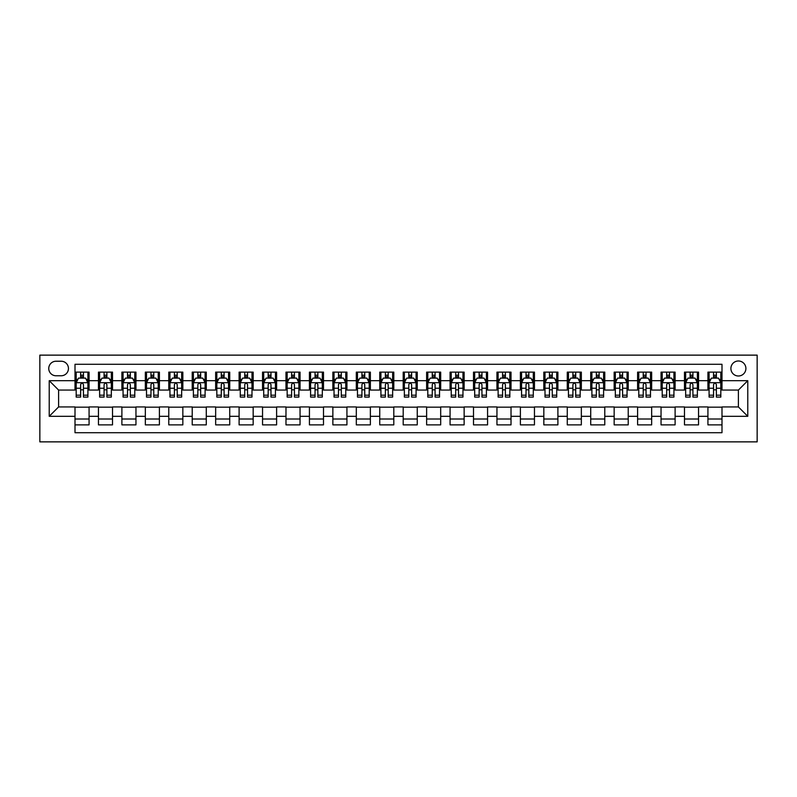 <?xml version="1.0" encoding="UTF-8"?>
<svg xmlns="http://www.w3.org/2000/svg" width="797" height="797" viewBox="0 0 797 797"><rect width="100%" height="100%" fill="white"/><g stroke="black" fill="none" stroke-linecap="round" stroke-linejoin="round"><path stroke-width="1.2" d="M738.401 360.991A7.502 7.502 0 0 0 730.899 368.493A7.502 7.502 0 0 0 738.401 375.995A7.502 7.502 0 0 0 745.902 368.493A7.502 7.502 0 0 0 738.401 360.991M39.85 441.867L757.15 441.867L757.15 355.133L39.85 355.133L39.85 441.867M721.992 372.129L707.925 372.129L707.925 380.687L698.551 380.687L698.551 390.062L707.925 390.062L707.925 380.687M698.551 380.687L698.551 372.129L684.484 372.129L684.484 380.687L675.109 380.687L675.109 390.062L684.484 390.062L684.484 380.687M675.109 380.687L675.109 372.129L661.042 372.129L661.042 380.687L651.667 380.687L651.667 390.062L661.042 390.062L661.042 380.687M651.667 380.687L651.667 372.129L637.6 372.129L637.6 380.687L628.225 380.687L628.225 390.062L637.6 390.062L637.6 380.687M628.225 380.687L628.225 372.129L614.158 372.129L614.158 380.687L604.784 380.687L604.784 390.062L614.158 390.062L614.158 380.687M604.784 380.687L604.784 372.129L590.716 372.129L590.716 380.687L581.342 380.687L581.342 390.062L590.716 390.062L590.716 380.687M581.342 380.687L581.342 372.129L567.275 372.129L567.275 380.687L557.9 380.687L557.9 390.062L567.275 390.062L567.275 380.687M557.9 380.687L557.9 372.129L543.833 372.129L543.833 380.687L534.458 380.687L534.458 390.062L543.833 390.062L543.833 380.687M534.458 380.687L534.458 372.129L520.391 372.129L520.391 380.687L511.016 380.687L511.016 390.062L520.391 390.062L520.391 380.687M511.016 380.687L511.016 372.129L496.949 372.129L496.949 380.687L487.575 380.687L487.575 390.062L496.949 390.062L496.949 380.687M487.575 380.687L487.575 372.129L473.508 372.129L473.508 380.687L464.133 380.687L464.133 390.062L473.508 390.062L473.508 380.687M464.133 380.687L464.133 372.129L450.066 372.129L450.066 380.687L440.691 380.687L440.691 390.062L450.066 390.062L450.066 380.687M440.691 380.687L440.691 372.129L426.634 372.129L426.634 380.687L417.249 380.687L417.249 390.062L426.634 390.062L426.634 380.687M417.249 380.687L417.249 372.129L403.192 372.129L403.192 380.687L393.808 380.687L393.808 390.062L403.192 390.062L403.192 380.687M393.808 380.687L393.808 372.129L379.751 372.129L379.751 380.687L370.366 380.687L370.366 390.062L379.751 390.062L379.751 380.687M370.366 380.687L370.366 372.129L356.309 372.129L356.309 380.687L346.934 380.687L346.934 390.062L356.309 390.062L356.309 380.687M346.934 380.687L346.934 372.129L332.867 372.129L332.867 380.687L323.492 380.687L323.492 390.062L332.867 390.062L332.867 380.687M323.492 380.687L323.492 372.129L309.425 372.129L309.425 380.687L300.051 380.687L300.051 390.062L309.425 390.062L309.425 380.687M300.051 380.687L300.051 372.129L285.984 372.129L285.984 380.687L276.609 380.687L276.609 390.062L285.984 390.062L285.984 380.687M276.609 380.687L276.609 372.129L262.542 372.129L262.542 380.687L253.167 380.687L253.167 390.062L262.542 390.062L262.542 380.687M253.167 380.687L253.167 372.129L239.1 372.129L239.1 380.687L229.725 380.687L229.725 390.062L239.1 390.062L239.1 380.687M229.725 380.687L229.725 372.129L215.658 372.129L215.658 380.687L206.284 380.687L206.284 390.062L215.658 390.062L215.658 380.687M206.284 380.687L206.284 372.129L192.216 372.129L192.216 380.687L182.842 380.687L182.842 390.062L192.216 390.062L192.216 380.687M182.842 380.687L182.842 372.129L168.775 372.129L168.775 380.687L159.4 380.687L159.4 390.062L168.775 390.062L168.775 380.687M159.4 380.687L159.4 372.129L145.333 372.129L145.333 380.687L135.958 380.687L135.958 390.062L145.333 390.062L145.333 380.687M135.958 380.687L135.958 372.129L121.891 372.129L121.891 380.687L112.516 380.687L112.516 390.062L121.891 390.062L121.891 380.687M112.516 380.687L112.516 372.129L98.449 372.129L98.449 390.062L89.075 390.062L89.075 372.129L75.008 372.129M75.008 424.871L89.075 424.871L89.075 406.938L98.449 406.938L98.449 424.871L112.516 424.871L112.516 406.938L121.891 406.938L121.891 416.313L112.516 416.313M121.891 416.313L121.891 424.871L135.958 424.871L135.958 406.938L145.333 406.938L145.333 416.313L135.958 416.313M145.333 416.313L145.333 424.871L159.4 424.871L159.4 406.938L168.775 406.938L168.775 416.313L159.4 416.313M168.775 416.313L168.775 424.871L182.842 424.871L182.842 406.938L192.216 406.938L192.216 416.313L182.842 416.313M192.216 416.313L192.216 424.871L206.284 424.871L206.284 406.938L215.658 406.938L215.658 416.313L206.284 416.313M215.658 416.313L215.658 424.871L229.725 424.871L229.725 406.938L239.1 406.938L239.1 416.313L229.725 416.313M239.1 416.313L239.1 424.871L253.167 424.871L253.167 406.938L262.542 406.938L262.542 416.313L253.167 416.313M262.542 416.313L262.542 424.871L276.609 424.871L276.609 406.938L285.984 406.938L285.984 416.313L276.609 416.313M285.984 416.313L285.984 424.871L300.051 424.871L300.051 406.938L309.425 406.938L309.425 416.313L300.051 416.313M309.425 416.313L309.425 424.871L323.492 424.871L323.492 406.938L332.867 406.938L332.867 416.313L323.492 416.313M332.867 416.313L332.867 424.871L346.934 424.871L346.934 406.938L356.309 406.938L356.309 416.313L346.934 416.313M356.309 416.313L356.309 424.871L370.366 424.871L370.366 406.938L379.751 406.938L379.751 416.313L370.366 416.313M379.751 416.313L379.751 424.871L393.808 424.871L393.808 406.938L403.192 406.938L403.192 416.313L393.808 416.313M403.192 416.313L403.192 424.871L417.249 424.871L417.249 406.938L426.634 406.938L426.634 416.313L417.249 416.313M426.634 416.313L426.634 424.871L440.691 424.871L440.691 406.938L450.066 406.938L450.066 416.313L440.691 416.313M450.066 416.313L450.066 424.871L464.133 424.871L464.133 406.938L473.508 406.938L473.508 416.313L464.133 416.313M473.508 416.313L473.508 424.871L487.575 424.871L487.575 406.938L496.949 406.938L496.949 416.313L487.575 416.313M496.949 416.313L496.949 424.871L511.016 424.871L511.016 406.938L520.391 406.938L520.391 416.313L511.016 416.313M520.391 416.313L520.391 424.871L534.458 424.871L534.458 406.938L543.833 406.938L543.833 416.313L534.458 416.313M543.833 416.313L543.833 424.871L557.9 424.871L557.9 406.938L567.275 406.938L567.275 416.313L557.9 416.313M567.275 416.313L567.275 424.871L581.342 424.871L581.342 406.938L590.716 406.938L590.716 416.313L581.342 416.313M590.716 416.313L590.716 424.871L604.784 424.871L604.784 406.938L614.158 406.938L614.158 416.313L604.784 416.313M614.158 416.313L614.158 424.871L628.225 424.871L628.225 406.938L637.6 406.938L637.6 416.313L628.225 416.313M637.6 416.313L637.6 424.871L651.667 424.871L651.667 406.938L661.042 406.938L661.042 416.313L651.667 416.313M661.042 416.313L661.042 424.871L675.109 424.871L675.109 406.938L684.484 406.938L684.484 416.313L675.109 416.313M684.484 416.313L684.484 424.871L698.551 424.871L698.551 406.938L707.925 406.938L707.925 416.313L698.551 416.313M56.029 375.766L61.18 375.766A7.263 7.263 0 0 0 68.452 368.493A7.263 7.263 0 0 0 61.18 361.23L56.029 361.23A7.263 7.263 0 0 0 48.756 368.493A7.263 7.263 0 0 0 56.029 375.766M721.992 380.687L721.992 364.279L75.008 364.279L75.008 390.062L58.599 390.062L58.599 406.938L75.008 406.938L75.008 432.721L721.992 432.721L721.992 406.938L738.401 406.938L738.401 390.062L721.992 390.062L721.992 380.687L747.775 380.687L747.775 416.313L721.992 416.313M75.008 416.313L49.225 416.313L49.225 380.687L75.008 380.687M707.925 416.313L707.925 424.871L721.992 424.871M75.008 377.987L76.183 377.987M80.636 377.987L83.446 377.987M87.909 377.987L89.075 377.987M75.008 389.823L76.183 389.823M80.636 389.823L83.446 389.823M87.909 389.823L89.075 389.823M75.008 407.177L89.075 407.177M75.008 419.013L89.075 419.013M98.449 389.823L99.625 389.823M104.078 389.823L106.888 389.823M111.341 389.823L112.516 389.823M98.449 377.987L99.625 377.987M104.078 377.987L106.888 377.987M111.341 377.987L112.516 377.987M98.449 407.177L112.516 407.177M98.449 419.013L112.516 419.013M121.891 407.177L135.958 407.177M121.891 419.013L135.958 419.013M121.891 377.987L123.067 377.987M127.52 377.987L130.329 377.987M134.783 377.987L135.958 377.987M121.891 389.823L123.067 389.823M127.52 389.823L130.329 389.823M134.783 389.823L135.958 389.823M145.333 407.177L159.4 407.177M145.333 419.013L159.4 419.013M145.333 377.987L146.509 377.987M150.962 377.987L153.771 377.987M158.224 377.987L159.4 377.987M145.333 389.823L146.509 389.823M150.962 389.823L153.771 389.823M158.224 389.823L159.4 389.823M168.775 407.177L182.842 407.177M168.775 419.013L182.842 419.013M168.775 377.987L169.95 377.987M174.404 377.987L177.213 377.987M181.666 377.987L182.842 377.987M168.775 389.823L169.95 389.823M174.404 389.823L177.213 389.823M181.666 389.823L182.842 389.823M192.216 407.177L206.284 407.177M192.216 419.013L206.284 419.013M192.216 377.987L193.392 377.987M197.845 377.987L200.655 377.987M205.108 377.987L206.284 377.987M192.216 389.823L193.392 389.823M197.845 389.823L200.655 389.823M205.108 389.823L206.284 389.823M215.658 407.177L229.725 407.177M215.658 419.013L229.725 419.013M215.658 377.987L216.834 377.987M221.287 377.987L224.096 377.987M228.55 377.987L229.725 377.987M215.658 389.823L216.834 389.823M221.287 389.823L224.096 389.823M228.55 389.823L229.725 389.823M239.1 407.177L253.167 407.177M239.1 419.013L253.167 419.013M239.1 377.987L240.276 377.987M244.729 377.987L247.538 377.987M251.991 377.987L253.167 377.987M239.1 389.823L240.276 389.823M244.729 389.823L247.538 389.823M251.991 389.823L253.167 389.823M262.542 407.177L276.609 407.177M262.542 419.013L276.609 419.013M262.542 377.987L263.717 377.987M268.171 377.987L270.98 377.987M275.433 377.987L276.609 377.987M262.542 389.823L263.717 389.823M268.171 389.823L270.98 389.823M275.433 389.823L276.609 389.823M285.984 407.177L300.051 407.177M285.984 419.013L300.051 419.013M285.984 377.987L287.159 377.987M291.612 377.987L294.422 377.987M298.875 377.987L300.051 377.987M285.984 389.823L287.159 389.823M291.612 389.823L294.422 389.823M298.875 389.823L300.051 389.823M309.425 407.177L323.492 407.177M309.425 419.013L323.492 419.013M309.425 377.987L310.591 377.987M315.054 377.987L317.864 377.987M322.317 377.987L323.492 377.987M309.425 389.823L310.591 389.823M315.054 389.823L317.864 389.823M322.317 389.823L323.492 389.823M332.867 407.177L346.934 407.177M332.867 419.013L346.934 419.013M332.867 377.987L334.033 377.987M338.486 377.987L341.305 377.987M345.759 377.987L346.934 377.987M332.867 389.823L334.033 389.823M338.486 389.823L341.305 389.823M345.759 389.823L346.934 389.823M356.309 407.177L370.366 407.177M356.309 419.013L370.366 419.013M356.309 377.987L357.474 377.987M361.928 377.987L364.747 377.987M369.2 377.987L370.366 377.987M356.309 389.823L357.474 389.823M361.928 389.823L364.747 389.823M369.2 389.823L370.366 389.823M379.751 407.177L393.808 407.177M379.751 419.013L393.808 419.013M379.751 377.987L380.916 377.987M385.369 377.987L388.189 377.987M392.642 377.987L393.808 377.987M379.751 389.823L380.916 389.823M385.369 389.823L388.189 389.823M392.642 389.823L393.808 389.823M403.192 407.177L417.249 407.177M403.192 419.013L417.249 419.013M403.192 377.987L404.358 377.987M408.811 377.987L411.631 377.987M416.084 377.987L417.249 377.987M403.192 389.823L404.358 389.823M408.811 389.823L411.631 389.823M416.084 389.823L417.249 389.823M426.634 407.177L440.691 407.177M426.634 419.013L440.691 419.013M426.634 377.987L427.8 377.987M432.253 377.987L435.072 377.987M439.526 377.987L440.691 377.987M426.634 389.823L427.8 389.823M432.253 389.823L435.072 389.823M439.526 389.823L440.691 389.823M450.066 407.177L464.133 407.177M450.066 419.013L464.133 419.013M450.066 377.987L451.241 377.987M455.695 377.987L458.514 377.987M462.967 377.987L464.133 377.987M450.066 389.823L451.241 389.823M455.695 389.823L458.514 389.823M462.967 389.823L464.133 389.823M473.508 407.177L487.575 407.177M473.508 419.013L487.575 419.013M473.508 377.987L474.683 377.987M479.136 377.987L481.946 377.987M486.409 377.987L487.575 377.987M473.508 389.823L474.683 389.823M479.136 389.823L481.946 389.823M486.409 389.823L487.575 389.823M496.949 407.177L511.016 407.177M496.949 419.013L511.016 419.013M496.949 377.987L498.125 377.987M502.578 377.987L505.388 377.987M509.841 377.987L511.016 377.987M496.949 389.823L498.125 389.823M502.578 389.823L505.388 389.823M509.841 389.823L511.016 389.823M520.391 407.177L534.458 407.177M520.391 419.013L534.458 419.013M520.391 377.987L521.567 377.987M526.02 377.987L528.829 377.987M533.283 377.987L534.458 377.987M520.391 389.823L521.567 389.823M526.02 389.823L528.829 389.823M533.283 389.823L534.458 389.823M543.833 407.177L557.9 407.177M543.833 419.013L557.9 419.013M543.833 377.987L545.009 377.987M549.462 377.987L552.271 377.987M556.724 377.987L557.9 377.987M543.833 389.823L545.009 389.823M549.462 389.823L552.271 389.823M556.724 389.823L557.9 389.823M567.275 407.177L581.342 407.177M567.275 419.013L581.342 419.013M567.275 377.987L568.45 377.987M572.904 377.987L575.713 377.987M580.166 377.987L581.342 377.987M567.275 389.823L568.45 389.823M572.904 389.823L575.713 389.823M580.166 389.823L581.342 389.823M590.716 407.177L604.784 407.177M590.716 419.013L604.784 419.013M590.716 377.987L591.892 377.987M596.345 377.987L599.155 377.987M603.608 377.987L604.784 377.987M590.716 389.823L591.892 389.823M596.345 389.823L599.155 389.823M603.608 389.823L604.784 389.823M614.158 407.177L628.225 407.177M614.158 419.013L628.225 419.013M614.158 377.987L615.334 377.987M619.787 377.987L622.596 377.987M627.05 377.987L628.225 377.987M614.158 389.823L615.334 389.823M619.787 389.823L622.596 389.823M627.05 389.823L628.225 389.823M637.6 407.177L651.667 407.177M637.6 419.013L651.667 419.013M637.6 377.987L638.776 377.987M643.229 377.987L646.038 377.987M650.491 377.987L651.667 377.987M637.6 389.823L638.776 389.823M643.229 389.823L646.038 389.823M650.491 389.823L651.667 389.823M661.042 407.177L675.109 407.177M661.042 419.013L675.109 419.013M661.042 377.987L662.217 377.987M666.671 377.987L669.48 377.987M673.933 377.987L675.109 377.987M661.042 389.823L662.217 389.823M666.671 389.823L669.48 389.823M673.933 389.823L675.109 389.823M684.484 407.177L698.551 407.177M684.484 419.013L698.551 419.013M684.484 377.987L685.659 377.987M690.112 377.987L692.922 377.987M697.375 377.987L698.551 377.987M684.484 389.823L685.659 389.823M690.112 389.823L692.922 389.823M697.375 389.823L698.551 389.823M707.925 407.177L721.992 407.177M707.925 419.013L721.992 419.013M707.925 377.987L709.091 377.987M713.554 377.987L716.364 377.987M720.817 377.987L721.992 377.987M707.925 389.823L709.091 389.823M713.554 389.823L716.364 389.823M720.817 389.823L721.992 389.823M58.599 390.062L49.225 380.687M58.599 406.938L49.225 416.313M747.775 380.687L738.401 390.062M747.775 416.313L738.401 406.938M83.446 375.178L80.636 375.178M87.909 395.182L83.446 395.182L83.446 397.095L87.909 397.095L87.909 382.799L85.558 378.107L78.524 378.107L76.183 382.799L76.183 397.095L80.636 397.095L80.636 395.182L76.183 395.182M76.183 382.799L76.183 372.129M87.909 382.799L87.909 372.129M80.636 378.107L80.636 372.129M83.446 372.129L83.446 378.107M83.446 395.182L83.446 384.553C82.509 382.749 81.573 382.749 80.636 384.553L80.636 395.182M106.888 375.178L104.078 375.178M111.341 395.182L106.888 395.182L106.888 397.095L111.341 397.095L111.341 382.799L109 378.107L101.966 378.107L99.625 382.799L99.625 397.095L104.078 397.095L104.078 395.182L99.625 395.182M99.625 382.799L99.625 372.129M111.341 382.799L111.341 372.129M104.078 378.107L104.078 372.129M106.888 372.129L106.888 378.107M106.888 395.182L106.888 384.553C105.951 382.749 105.015 382.749 104.078 384.553L104.078 395.182M130.329 375.178L127.52 375.178M134.783 395.182L130.329 395.182L130.329 397.095L134.783 397.095L134.783 382.799L132.441 378.107L125.408 378.107L123.067 382.799L123.067 397.095L127.52 397.095L127.52 395.182L123.067 395.182M123.067 382.799L123.067 372.129M134.783 382.799L134.783 372.129M127.52 378.107L127.52 372.129M130.329 372.129L130.329 378.107M130.329 395.182L130.329 384.553C129.393 382.749 128.456 382.749 127.52 384.553L127.52 395.182M153.771 375.178L150.962 375.178M158.224 395.182L153.771 395.182L153.771 397.095L158.224 397.095L158.224 382.799L155.883 378.107L148.85 378.107L146.509 382.799L146.509 397.095L150.962 397.095L150.962 395.182L146.509 395.182M146.509 382.799L146.509 372.129M158.224 382.799L158.224 372.129M150.962 378.107L150.962 372.129M153.771 372.129L153.771 378.107M153.771 395.182L153.771 384.553C152.835 382.749 151.898 382.749 150.962 384.553L150.962 395.182M177.213 375.178L174.404 375.178M181.666 395.182L177.213 395.182L177.213 397.095L181.666 397.095L181.666 382.799L179.325 378.107L172.291 378.107L169.95 382.799L169.95 397.095L174.404 397.095L174.404 395.182L169.95 395.182M169.95 382.799L169.95 372.129M181.666 382.799L181.666 372.129M174.404 378.107L174.404 372.129M177.213 372.129L177.213 378.107M177.213 395.182L177.213 384.553C176.276 382.749 175.34 382.749 174.404 384.553L174.404 395.182M200.655 375.178L197.845 375.178M205.108 395.182L200.655 395.182L200.655 397.095L205.108 397.095L205.108 382.799L202.767 378.107L195.733 378.107L193.392 382.799L193.392 397.095L197.845 397.095L197.845 395.182L193.392 395.182M193.392 382.799L193.392 372.129M205.108 382.799L205.108 372.129M197.845 378.107L197.845 372.129M200.655 372.129L200.655 378.107M200.655 395.182L200.655 384.553C199.718 382.749 198.782 382.749 197.845 384.553L197.845 395.182M224.096 375.178L221.287 375.178M228.55 395.182L224.096 395.182L224.096 397.095L228.55 397.095L228.55 382.799L226.209 378.107L219.175 378.107L216.834 382.799L216.834 397.095L221.287 397.095L221.287 395.182L216.834 395.182M216.834 382.799L216.834 372.129M228.55 382.799L228.55 372.129M221.287 378.107L221.287 372.129M224.096 372.129L224.096 378.107M224.096 395.182L224.096 384.553C223.16 382.749 222.224 382.749 221.287 384.553L221.287 395.182M247.538 375.178L244.729 375.178M251.991 395.182L247.538 395.182L247.538 397.095L251.991 397.095L251.991 382.799L249.65 378.107L242.617 378.107L240.276 382.799L240.276 397.095L244.729 397.095L244.729 395.182L240.276 395.182M240.276 382.799L240.276 372.129M251.991 382.799L251.991 372.129M244.729 378.107L244.729 372.129M247.538 372.129L247.538 378.107M247.538 395.182L247.538 384.553C246.602 382.749 245.665 382.749 244.729 384.553L244.729 395.182M270.98 375.178L268.171 375.178M275.433 395.182L270.98 395.182L270.98 397.095L275.433 397.095L275.433 382.799L273.092 378.107L266.059 378.107L263.717 382.799L263.717 397.095L268.171 397.095L268.171 395.182L263.717 395.182M263.717 382.799L263.717 372.129M275.433 382.799L275.433 372.129M268.171 378.107L268.171 372.129M270.98 372.129L270.98 378.107M270.98 395.182L270.98 384.553C270.044 382.749 269.107 382.749 268.171 384.553L268.171 395.182M294.422 375.178L291.612 375.178M298.875 395.182L294.422 395.182L294.422 397.095L298.875 397.095L298.875 382.799L296.534 378.107L289.5 378.107L287.159 382.799L287.159 397.095L291.612 397.095L291.612 395.182L287.159 395.182M287.159 382.799L287.159 372.129M298.875 382.799L298.875 372.129M291.612 378.107L291.612 372.129M294.422 372.129L294.422 378.107M294.422 395.182L294.422 384.553C293.485 382.749 292.549 382.749 291.612 384.553L291.612 395.182M317.864 375.178L315.054 375.178M322.317 395.182L317.864 395.182L317.864 397.095L322.317 397.095L322.317 382.799L319.976 378.107L312.942 378.107L310.591 382.799L310.591 397.095L315.054 397.095L315.054 395.182L310.591 395.182M310.591 382.799L310.591 372.129M322.317 382.799L322.317 372.129M315.054 378.107L315.054 372.129M317.864 372.129L317.864 378.107M317.864 395.182L317.864 384.553C316.927 382.749 315.991 382.749 315.054 384.553L315.054 395.182M341.305 375.178L338.486 375.178M345.759 395.182L341.305 395.182L341.305 397.095L345.759 397.095L345.759 382.799L343.417 378.107L336.384 378.107L334.033 382.799L334.033 397.095L338.486 397.095L338.486 395.182L334.033 395.182M334.033 382.799L334.033 372.129M345.759 382.799L345.759 372.129M338.486 378.107L338.486 372.129M341.305 372.129L341.305 378.107M341.305 395.182L341.305 384.553C340.369 382.749 339.432 382.749 338.486 384.553L338.486 395.182M364.747 375.178L361.928 375.178M369.2 395.182L364.747 395.182L364.747 397.095L369.2 397.095L369.2 382.799L366.859 378.107L359.826 378.107L357.474 382.799L357.474 397.095L361.928 397.095L361.928 395.182L357.474 395.182M357.474 382.799L357.474 372.129M369.2 382.799L369.2 372.129M361.928 378.107L361.928 372.129M364.747 372.129L364.747 378.107M364.747 395.182L364.747 384.553C363.811 382.749 362.874 382.749 361.928 384.553L361.928 395.182M388.189 375.178L385.369 375.178M392.642 395.182L388.189 395.182L388.189 397.095L392.642 397.095L392.642 382.799L390.291 378.107L383.267 378.107L380.916 382.799L380.916 397.095L385.369 397.095L385.369 395.182L380.916 395.182M380.916 382.799L380.916 372.129M392.642 382.799L392.642 372.129M385.369 378.107L385.369 372.129M388.189 372.129L388.189 378.107M388.189 395.182L388.189 384.553C387.252 382.749 386.316 382.749 385.369 384.553L385.369 395.182M411.631 375.178L408.811 375.178M416.084 395.182L411.631 395.182L411.631 397.095L416.084 397.095L416.084 382.799L413.733 378.107L406.709 378.107L404.358 382.799L404.358 397.095L408.811 397.095L408.811 395.182L404.358 395.182M404.358 382.799L404.358 372.129M416.084 382.799L416.084 372.129M408.811 378.107L408.811 372.129M411.631 372.129L411.631 378.107M411.631 395.182L411.631 384.553C410.694 382.749 409.758 382.749 408.811 384.553L408.811 395.182M435.072 375.178L432.253 375.178M439.526 395.182L435.072 395.182L435.072 397.095L439.526 397.095L439.526 382.799L437.174 378.107L430.141 378.107L427.8 382.799L427.8 397.095L432.253 397.095L432.253 395.182L427.8 395.182M427.8 382.799L427.8 372.129M439.526 382.799L439.526 372.129M432.253 378.107L432.253 372.129M435.072 372.129L435.072 378.107M435.072 395.182L435.072 384.553C434.136 382.749 433.189 382.749 432.253 384.553L432.253 395.182M458.514 375.178L455.695 375.178M462.967 395.182L458.514 395.182L458.514 397.095L462.967 397.095L462.967 382.799L460.616 378.107L453.583 378.107L451.241 382.799L451.241 397.095L455.695 397.095L455.695 395.182L451.241 395.182M451.241 382.799L451.241 372.129M462.967 382.799L462.967 372.129M455.695 378.107L455.695 372.129M458.514 372.129L458.514 378.107M458.514 395.182L458.514 384.553C457.578 382.749 456.631 382.749 455.695 384.553L455.695 395.182M481.946 375.178L479.136 375.178M486.409 395.182L481.946 395.182L481.946 397.095L486.409 397.095L486.409 382.799L484.058 378.107L477.024 378.107L474.683 382.799L474.683 397.095L479.136 397.095L479.136 395.182L474.683 395.182M474.683 382.799L474.683 372.129M486.409 382.799L486.409 372.129M479.136 378.107L479.136 372.129M481.946 372.129L481.946 378.107M481.946 395.182L481.946 384.553C481.009 382.749 480.073 382.749 479.136 384.553L479.136 395.182M505.388 375.178L502.578 375.178M509.841 395.182L505.388 395.182L505.388 397.095L509.841 397.095L509.841 382.799L507.5 378.107L500.466 378.107L498.125 382.799L498.125 397.095L502.578 397.095L502.578 395.182L498.125 395.182M498.125 382.799L498.125 372.129M509.841 382.799L509.841 372.129M502.578 378.107L502.578 372.129M505.388 372.129L505.388 378.107M505.388 395.182L505.388 384.553C504.451 382.749 503.515 382.749 502.578 384.553L502.578 395.182M528.829 375.178L526.02 375.178M533.283 395.182L528.829 395.182L528.829 397.095L533.283 397.095L533.283 382.799L530.941 378.107L523.908 378.107L521.567 382.799L521.567 397.095L526.02 397.095L526.02 395.182L521.567 395.182M521.567 382.799L521.567 372.129M533.283 382.799L533.283 372.129M526.02 378.107L526.02 372.129M528.829 372.129L528.829 378.107M528.829 395.182L528.829 384.553C527.893 382.749 526.956 382.749 526.02 384.553L526.02 395.182M552.271 375.178L549.462 375.178M556.724 395.182L552.271 395.182L552.271 397.095L556.724 397.095L556.724 382.799L554.383 378.107L547.35 378.107L545.009 382.799L545.009 397.095L549.462 397.095L549.462 395.182L545.009 395.182M545.009 382.799L545.009 372.129M556.724 382.799L556.724 372.129M549.462 378.107L549.462 372.129M552.271 372.129L552.271 378.107M552.271 395.182L552.271 384.553C551.335 382.749 550.398 382.749 549.462 384.553L549.462 395.182M575.713 375.178L572.904 375.178M580.166 395.182L575.713 395.182L575.713 397.095L580.166 397.095L580.166 382.799L577.825 378.107L570.791 378.107L568.45 382.799L568.45 397.095L572.904 397.095L572.904 395.182L568.45 395.182M568.45 382.799L568.45 372.129M580.166 382.799L580.166 372.129M572.904 378.107L572.904 372.129M575.713 372.129L575.713 378.107M575.713 395.182L575.713 384.553C574.776 382.749 573.84 382.749 572.904 384.553L572.904 395.182M599.155 375.178L596.345 375.178M603.608 395.182L599.155 395.182L599.155 397.095L603.608 397.095L603.608 382.799L601.267 378.107L594.233 378.107L591.892 382.799L591.892 397.095L596.345 397.095L596.345 395.182L591.892 395.182M591.892 382.799L591.892 372.129M603.608 382.799L603.608 372.129M596.345 378.107L596.345 372.129M599.155 372.129L599.155 378.107M599.155 395.182L599.155 384.553C598.218 382.749 597.282 382.749 596.345 384.553L596.345 395.182M622.596 375.178L619.787 375.178M627.05 395.182L622.596 395.182L622.596 397.095L627.05 397.095L627.05 382.799L624.709 378.107L617.675 378.107L615.334 382.799L615.334 397.095L619.787 397.095L619.787 395.182L615.334 395.182M615.334 382.799L615.334 372.129M627.05 382.799L627.05 372.129M619.787 378.107L619.787 372.129M622.596 372.129L622.596 378.107M622.596 395.182L622.596 384.553C621.66 382.749 620.724 382.749 619.787 384.553L619.787 395.182M646.038 375.178L643.229 375.178M650.491 395.182L646.038 395.182L646.038 397.095L650.491 397.095L650.491 382.799L648.15 378.107L641.117 378.107L638.776 382.799L638.776 397.095L643.229 397.095L643.229 395.182L638.776 395.182M638.776 382.799L638.776 372.129M650.491 382.799L650.491 372.129M643.229 378.107L643.229 372.129M646.038 372.129L646.038 378.107M646.038 395.182L646.038 384.553C645.102 382.749 644.165 382.749 643.229 384.553L643.229 395.182M669.48 375.178L666.671 375.178M673.933 395.182L669.48 395.182L669.48 397.095L673.933 397.095L673.933 382.799L671.592 378.107L664.559 378.107L662.217 382.799L662.217 397.095L666.671 397.095L666.671 395.182L662.217 395.182M662.217 382.799L662.217 372.129M673.933 382.799L673.933 372.129M666.671 378.107L666.671 372.129M669.48 372.129L669.48 378.107M669.48 395.182L669.48 384.553C668.544 382.749 667.607 382.749 666.671 384.553L666.671 395.182M692.922 375.178L690.112 375.178M697.375 395.182L692.922 395.182L692.922 397.095L697.375 397.095L697.375 382.799L695.034 378.107L688 378.107L685.659 382.799L685.659 397.095L690.112 397.095L690.112 395.182L685.659 395.182M685.659 382.799L685.659 372.129M697.375 382.799L697.375 372.129M690.112 378.107L690.112 372.129M692.922 372.129L692.922 378.107M692.922 395.182L692.922 384.553C691.985 382.749 691.049 382.749 690.112 384.553L690.112 395.182M716.364 375.178L713.554 375.178M720.817 395.182L716.364 395.182L716.364 397.095L720.817 397.095L720.817 382.799L718.476 378.107L711.442 378.107L709.091 382.799L709.091 397.095L713.554 397.095L713.554 395.182L709.091 395.182M709.091 382.799L709.091 372.129M720.817 382.799L720.817 372.129M713.554 378.107L713.554 372.129M716.364 372.129L716.364 378.107M716.364 395.182L716.364 384.553C715.427 382.749 714.491 382.749 713.554 384.553L713.554 395.182M98.449 416.313L89.075 416.313M98.449 380.687L89.075 380.687M87.849 382.68L76.243 382.68M76.183 379.392L77.887 379.392M86.206 379.392L87.909 379.392M80.636 388.229L76.183 388.229M87.909 388.229L83.446 388.229M83.446 376.672L80.636 376.672M111.291 382.68L99.685 382.68M99.625 379.392L101.329 379.392M109.647 379.392L111.341 379.392M104.078 388.229L99.625 388.229M111.341 388.229L106.888 388.229M106.888 376.672L104.078 376.672M134.733 382.68L123.127 382.68M123.067 379.392L124.76 379.392M133.089 379.392L134.783 379.392M127.52 388.229L123.067 388.229M134.783 388.229L130.329 388.229M130.329 376.672L127.52 376.672M158.165 382.68L146.568 382.68M146.509 379.392L148.202 379.392M156.531 379.392L158.224 379.392M150.962 388.229L146.509 388.229M158.224 388.229L153.771 388.229M153.771 376.672L150.962 376.672M181.606 382.68L170.01 382.68M169.95 379.392L171.644 379.392M179.973 379.392L181.666 379.392M174.404 388.229L169.95 388.229M181.666 388.229L177.213 388.229M177.213 376.672L174.404 376.672M205.048 382.68L193.452 382.68M193.392 379.392L195.086 379.392M203.414 379.392L205.108 379.392M197.845 388.229L193.392 388.229M205.108 388.229L200.655 388.229M200.655 376.672L197.845 376.672M228.49 382.68L216.894 382.68M216.834 379.392L218.527 379.392M226.856 379.392L228.55 379.392M221.287 388.229L216.834 388.229M228.55 388.229L224.096 388.229M224.096 376.672L221.287 376.672M251.932 382.68L240.335 382.68M240.276 379.392L241.969 379.392M250.298 379.392L251.991 379.392M244.729 388.229L240.276 388.229M251.991 388.229L247.538 388.229M247.538 376.672L244.729 376.672M275.373 382.68L263.767 382.68M263.717 379.392L265.411 379.392M273.74 379.392L275.433 379.392M268.171 388.229L263.717 388.229M275.433 388.229L270.98 388.229M270.98 376.672L268.171 376.672M298.815 382.68L287.209 382.68M287.159 379.392L288.853 379.392M297.171 379.392L298.875 379.392M291.612 388.229L287.159 388.229M298.875 388.229L294.422 388.229M294.422 376.672L291.612 376.672M322.257 382.68L310.651 382.68M310.591 379.392L312.294 379.392M320.613 379.392L322.317 379.392M315.054 388.229L310.591 388.229M322.317 388.229L317.864 388.229M317.864 376.672L315.054 376.672M345.699 382.68L334.092 382.68M334.033 379.392L335.736 379.392M344.055 379.392L345.759 379.392M338.486 388.229L334.033 388.229M345.759 388.229L341.305 388.229M341.305 376.672L338.486 376.672M369.141 382.68L357.534 382.68M357.474 379.392L359.178 379.392M367.497 379.392L369.2 379.392M361.928 388.229L357.474 388.229M369.2 388.229L364.747 388.229M364.747 376.672L361.928 376.672M392.582 382.68L380.976 382.68M380.916 379.392L382.62 379.392M390.938 379.392L392.642 379.392M385.369 388.229L380.916 388.229M392.642 388.229L388.189 388.229M388.189 376.672L385.369 376.672M416.024 382.68L404.418 382.68M404.358 379.392L406.062 379.392M414.38 379.392L416.084 379.392M408.811 388.229L404.358 388.229M416.084 388.229L411.631 388.229M411.631 376.672L408.811 376.672M439.466 382.68L427.859 382.68M427.8 379.392L429.503 379.392M437.822 379.392L439.526 379.392M432.253 388.229L427.8 388.229M439.526 388.229L435.072 388.229M435.072 376.672L432.253 376.672M462.908 382.68L451.301 382.68M451.241 379.392L452.945 379.392M461.264 379.392L462.967 379.392M455.695 388.229L451.241 388.229M462.967 388.229L458.514 388.229M458.514 376.672L455.695 376.672M486.349 382.68L474.743 382.68M474.683 379.392L476.387 379.392M484.706 379.392L486.409 379.392M479.136 388.229L474.683 388.229M486.409 388.229L481.946 388.229M481.946 376.672L479.136 376.672M509.791 382.68L498.185 382.68M498.125 379.392L499.829 379.392M508.147 379.392L509.841 379.392M502.578 388.229L498.125 388.229M509.841 388.229L505.388 388.229M505.388 376.672L502.578 376.672M533.233 382.68L521.627 382.68M521.567 379.392L523.26 379.392M531.589 379.392L533.283 379.392M526.02 388.229L521.567 388.229M533.283 388.229L528.829 388.229M528.829 376.672L526.02 376.672M556.665 382.68L545.068 382.68M545.009 379.392L546.702 379.392M555.031 379.392L556.724 379.392M549.462 388.229L545.009 388.229M556.724 388.229L552.271 388.229M552.271 376.672L549.462 376.672M580.106 382.68L568.51 382.68M568.45 379.392L570.144 379.392M578.473 379.392L580.166 379.392M572.904 388.229L568.45 388.229M580.166 388.229L575.713 388.229M575.713 376.672L572.904 376.672M603.548 382.68L591.952 382.68M591.892 379.392L593.586 379.392M601.914 379.392L603.608 379.392M596.345 388.229L591.892 388.229M603.608 388.229L599.155 388.229M599.155 376.672L596.345 376.672M626.99 382.68L615.394 382.68M615.334 379.392L617.027 379.392M625.356 379.392L627.05 379.392M619.787 388.229L615.334 388.229M627.05 388.229L622.596 388.229M622.596 376.672L619.787 376.672M650.432 382.68L638.835 382.68M638.776 379.392L640.469 379.392M648.798 379.392L650.491 379.392M643.229 388.229L638.776 388.229M650.491 388.229L646.038 388.229M646.038 376.672L643.229 376.672M673.873 382.68L662.267 382.68M662.217 379.392L663.911 379.392M672.24 379.392L673.933 379.392M666.671 388.229L662.217 388.229M673.933 388.229L669.48 388.229M669.48 376.672L666.671 376.672M697.315 382.68L685.709 382.68M685.659 379.392L687.353 379.392M695.671 379.392L697.375 379.392M690.112 388.229L685.659 388.229M697.375 388.229L692.922 388.229M692.922 376.672L690.112 376.672M720.757 382.68L709.151 382.68M709.091 379.392L710.794 379.392M719.113 379.392L720.817 379.392M713.554 388.229L709.091 388.229M720.817 388.229L716.364 388.229M716.364 376.672L713.554 376.672"/></g></svg>
